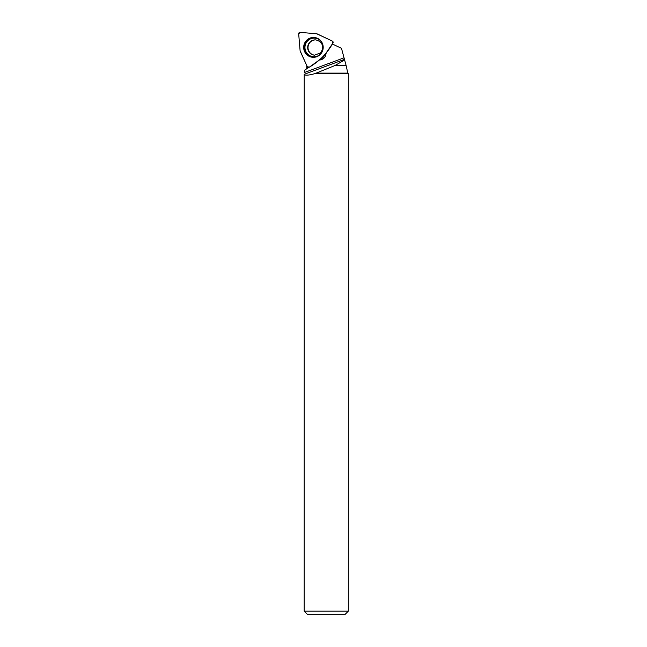 <?xml version="1.0" encoding="UTF-8"?>
<svg xmlns="http://www.w3.org/2000/svg" width="647" height="647" viewBox="0 0 647 647"><rect width="100%" height="100%" fill="white"/><g stroke="black" fill="none" stroke-linecap="round" stroke-linejoin="round"><path stroke-width="0.97" d="M300.232 51.25L307.26 66.649A1.383 1.359 -85 0 0 309.266 67.199L322.958 57.421A1.383 1.359 -85 0 0 323.298 57.082L332.898 43.131A1.383 1.359 -85 0 0 332.364 41.093L317.24 33.927A1.383 1.359 -85 0 0 316.787 33.806L300.151 32.35A1.383 1.359 -85 0 0 298.679 33.846L300.111 50.789A1.383 1.359 -85 0 0 300.232 51.25M306.549 40.365A9.94 9.762 -85 0 0 316.124 56.928A9.94 9.762 -85 0 0 317.742 38.448A9.94 9.762 -85 0 0 306.549 40.365M316.035 39.92A7.659 7.513 -85 0 0 308.441 50.11A7.659 7.513 -85 0 0 314.701 55.173M335.041 65.493L346.121 65.493L344.625 59.969L335.041 65.493L316.197 73.119L347.795 73.119L346.121 65.493M308.207 67.417L304.729 70.159L304.729 72.836M306.743 68.453L306.767 65.565M332.315 43.98L341.479 48.323L344.042 57.818L304.729 72.391M319.278 60.05C322.133 59.864 324.22 58.481 325.546 55.901L326.234 52.811M304.729 70.159L308.57 67.442M316.197 73.119L314.846 73.645C308.417 75.424 304.883 75.642 304.236 74.308L344.471 59.387L344.042 57.818M304.236 74.308L304.203 611.172L348.321 611.172L348.321 73.645L314.846 73.645M344.625 59.969L344.471 59.387M304.203 611.172L307.681 614.65L344.843 614.65L348.321 611.172M319.893 59.605A6.753 6.624 -85 0 0 325.587 55.82M332.89 43.147L332.348 41.084L316.787 33.806L300.168 32.35L298.679 33.862L300.111 50.789L307.26 66.641L309.282 67.191C319.303 61.368 327.18 53.353 332.89 43.147M316.286 56.871A9.81 9.632 95 0 1 304.203 46.568A9.81 9.632 95 0 1 317.887 38.521M322.966 45.185A9.301 9.131 -85 0 0 310.35 38.957A9.301 9.131 -85 0 0 306.565 52.73A9.301 9.131 -85 0 0 322.441 51.186M314.531 55.165A7.659 7.513 95 0 1 309.897 42.128A7.659 7.513 95 0 1 315.865 39.904C319.804 41.052 321.915 42.856 322.222 45.322C322.918 48.274 322.271 50.83 320.281 52.997L314.531 55.165M347.795 73.119L348.321 73.645"/></g></svg>
